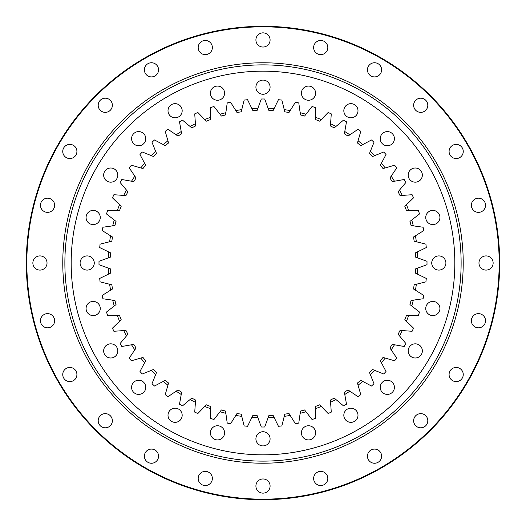 <?xml version="1.0" encoding="UTF-8"?>
<svg xmlns="http://www.w3.org/2000/svg" width="526" height="526" viewBox="0 0 526 526"><rect width="100%" height="100%" fill="white"/><g stroke="black" fill="none" stroke-linecap="round" stroke-linejoin="round"><path stroke-width="0.79" d="M284.237 416.362L284.783 414.166A152.724 152.724 0 0 0 288.998 413.495L290.194 415.422A154.828 154.828 0 0 1 284.237 416.362L281.851 425.922A164.013 164.013 0 0 1 278.432 426.284L274.112 417.427A154.828 154.828 0 0 1 268.089 417.743L264.716 427A164.013 164.013 0 0 1 263 427.013A164.013 164.013 0 0 1 261.284 427L257.911 417.743A154.828 154.828 0 0 1 251.888 417.427L252.881 415.389A152.724 152.724 0 0 0 257.135 415.612L257.911 417.743M217.494 425.744A7.088 7.088 0 0 1 224.582 432.826A7.088 7.088 0 0 1 217.494 439.914A7.088 7.088 0 0 1 210.407 432.826A7.088 7.088 0 0 1 217.494 425.744M175.092 408.176A7.088 7.088 0 0 1 182.174 415.264A7.088 7.088 0 0 1 175.092 422.352A7.088 7.088 0 0 1 168.004 415.264A7.088 7.088 0 0 1 175.092 408.176M138.68 380.239A7.088 7.088 0 0 1 145.761 387.32A7.088 7.088 0 0 1 138.68 394.408A7.088 7.088 0 0 1 131.592 387.32A7.088 7.088 0 0 1 138.68 380.239M110.736 343.826A7.088 7.088 0 0 1 117.824 350.908A7.088 7.088 0 0 1 110.736 357.996A7.088 7.088 0 0 1 103.648 350.908A7.088 7.088 0 0 1 110.736 343.826M93.174 301.418A7.088 7.088 0 0 1 100.256 308.506A7.088 7.088 0 0 1 93.174 315.593A7.088 7.088 0 0 1 86.086 308.506A7.088 7.088 0 0 1 93.174 301.418M87.178 255.912A7.088 7.088 0 0 1 94.266 263A7.088 7.088 0 0 1 87.178 270.088A7.088 7.088 0 0 1 80.097 263A7.088 7.088 0 0 1 87.178 255.912M93.174 210.407A7.088 7.088 0 0 1 100.256 217.494A7.088 7.088 0 0 1 93.174 224.582A7.088 7.088 0 0 1 86.086 217.494A7.088 7.088 0 0 1 93.174 210.407M110.736 168.004A7.088 7.088 0 0 1 117.824 175.092A7.088 7.088 0 0 1 110.736 182.174A7.088 7.088 0 0 1 103.648 175.092A7.088 7.088 0 0 1 110.736 168.004M138.68 131.592A7.088 7.088 0 0 1 145.761 138.68A7.088 7.088 0 0 1 138.68 145.761A7.088 7.088 0 0 1 131.592 138.68A7.088 7.088 0 0 1 138.68 131.592M175.092 103.648A7.088 7.088 0 0 1 182.174 110.736A7.088 7.088 0 0 1 175.092 117.824A7.088 7.088 0 0 1 168.004 110.736A7.088 7.088 0 0 1 175.092 103.648M217.494 86.086A7.088 7.088 0 0 1 224.582 93.174A7.088 7.088 0 0 1 217.494 100.256A7.088 7.088 0 0 1 210.407 93.174A7.088 7.088 0 0 1 217.494 86.086M263 80.097A7.088 7.088 0 0 1 270.088 87.178A7.088 7.088 0 0 1 263 94.266A7.088 7.088 0 0 1 255.912 87.178A7.088 7.088 0 0 1 263 80.097M308.506 86.086A7.088 7.088 0 0 1 315.593 93.174A7.088 7.088 0 0 1 308.506 100.256A7.088 7.088 0 0 1 301.418 93.174A7.088 7.088 0 0 1 308.506 86.086M350.908 103.648A7.088 7.088 0 0 1 357.996 110.736A7.088 7.088 0 0 1 350.908 117.824A7.088 7.088 0 0 1 343.826 110.736A7.088 7.088 0 0 1 350.908 103.648M387.32 131.592A7.088 7.088 0 0 1 394.408 138.68A7.088 7.088 0 0 1 387.32 145.761A7.088 7.088 0 0 1 380.239 138.68A7.088 7.088 0 0 1 387.32 131.592M415.264 168.004A7.088 7.088 0 0 1 422.352 175.092A7.088 7.088 0 0 1 415.264 182.174A7.088 7.088 0 0 1 408.176 175.092A7.088 7.088 0 0 1 415.264 168.004M432.826 210.407A7.088 7.088 0 0 1 439.914 217.494A7.088 7.088 0 0 1 432.826 224.582A7.088 7.088 0 0 1 425.744 217.494A7.088 7.088 0 0 1 432.826 210.407M438.822 255.912A7.088 7.088 0 0 1 445.903 263A7.088 7.088 0 0 1 438.822 270.088A7.088 7.088 0 0 1 431.734 263A7.088 7.088 0 0 1 438.822 255.912M432.826 301.418A7.088 7.088 0 0 1 439.914 308.506A7.088 7.088 0 0 1 432.826 315.593A7.088 7.088 0 0 1 425.744 308.506A7.088 7.088 0 0 1 432.826 301.418M415.264 343.826A7.088 7.088 0 0 1 422.352 350.908A7.088 7.088 0 0 1 415.264 357.996A7.088 7.088 0 0 1 408.176 350.908A7.088 7.088 0 0 1 415.264 343.826M387.32 380.239A7.088 7.088 0 0 1 394.408 387.32A7.088 7.088 0 0 1 387.32 394.408A7.088 7.088 0 0 1 380.239 387.32A7.088 7.088 0 0 1 387.32 380.239M350.908 408.176A7.088 7.088 0 0 1 357.996 415.264A7.088 7.088 0 0 1 350.908 422.352A7.088 7.088 0 0 1 343.826 415.264A7.088 7.088 0 0 1 350.908 408.176M308.506 425.744A7.088 7.088 0 0 1 315.593 432.826A7.088 7.088 0 0 1 308.506 439.914A7.088 7.088 0 0 1 301.418 432.826A7.088 7.088 0 0 1 308.506 425.744M263 431.734A7.088 7.088 0 0 1 270.088 438.822A7.088 7.088 0 0 1 263 445.903A7.088 7.088 0 0 1 255.912 438.822A7.088 7.088 0 0 1 263 431.734M110.388 268.865A152.724 152.724 0 0 0 110.611 273.119L108.573 274.112A154.828 154.828 0 0 1 108.257 268.089L110.388 268.865M111.834 284.783A152.724 152.724 0 0 0 112.505 288.998L110.578 290.194A154.828 154.828 0 0 1 109.638 284.237L111.834 284.783M114.938 300.464A152.724 152.724 0 0 0 116.042 304.587L114.26 305.981A154.828 154.828 0 0 1 112.695 300.149L114.938 300.464M119.665 315.738A152.724 152.724 0 0 0 121.197 319.716L119.566 321.294A154.828 154.828 0 0 1 117.403 315.659L119.665 315.738M125.964 330.427A152.724 152.724 0 0 0 127.903 334.227L126.444 335.963A154.828 154.828 0 0 1 123.702 330.584L125.964 330.427M133.762 344.385A152.724 152.724 0 0 0 136.089 347.962L134.82 349.836A154.828 154.828 0 0 1 131.533 344.78L133.762 344.385M142.98 357.45A152.724 152.724 0 0 0 145.663 360.764L144.597 362.762A154.828 154.828 0 0 1 140.804 358.075L142.98 357.45M191.773 398.097A152.724 152.724 0 0 0 195.573 400.036L195.416 402.298A154.828 154.828 0 0 1 190.037 399.556L191.773 398.097M178.038 389.911A152.724 152.724 0 0 0 181.615 392.238L181.22 394.467A154.828 154.828 0 0 1 176.164 391.18L178.038 389.911M153.507 369.476A152.724 152.724 0 0 0 156.524 372.493L155.676 374.591A154.828 154.828 0 0 1 151.409 370.324L153.507 369.476M165.236 380.337A152.724 152.724 0 0 0 168.55 383.02L167.925 385.196A154.828 154.828 0 0 1 163.238 381.403L165.236 380.337M206.284 404.803A152.724 152.724 0 0 0 210.262 406.335L210.341 408.597A154.828 154.828 0 0 1 204.706 406.434L206.284 404.803M221.413 409.958A152.724 152.724 0 0 0 225.536 411.062L225.851 413.305A154.828 154.828 0 0 1 220.019 411.74L221.413 409.958M237.002 413.495A152.724 152.724 0 0 0 241.217 414.166L241.763 416.362A154.828 154.828 0 0 1 235.806 415.422L237.002 413.495M257.135 110.388A152.724 152.724 0 0 0 252.881 110.611L251.888 108.573A154.828 154.828 0 0 1 257.911 108.257L257.135 110.388M241.217 111.834A152.724 152.724 0 0 0 237.002 112.505L235.806 110.578A154.828 154.828 0 0 1 241.763 109.638L241.217 111.834M225.536 114.938A152.724 152.724 0 0 0 221.413 116.042L220.019 114.26A154.828 154.828 0 0 1 225.851 112.695L225.536 114.938M210.262 119.665A152.724 152.724 0 0 0 206.284 121.197L204.706 119.566A154.828 154.828 0 0 1 210.341 117.403L210.262 119.665M195.573 125.964A152.724 152.724 0 0 0 191.773 127.903L190.037 126.444A154.828 154.828 0 0 1 195.416 123.702L195.573 125.964M181.615 133.762A152.724 152.724 0 0 0 178.038 136.089L176.164 134.82A154.828 154.828 0 0 1 181.22 131.533L181.615 133.762M156.524 153.507A152.724 152.724 0 0 0 153.507 156.524L151.409 155.676A154.828 154.828 0 0 1 155.676 151.409L156.524 153.507M168.55 142.98A152.724 152.724 0 0 0 165.236 145.663L163.238 144.597A154.828 154.828 0 0 1 167.925 140.804L168.55 142.98M136.089 178.038A152.724 152.724 0 0 0 133.762 181.615L131.533 181.22A154.828 154.828 0 0 1 134.82 176.164L136.089 178.038M145.663 165.236A152.724 152.724 0 0 0 142.98 168.55L140.804 167.925A154.828 154.828 0 0 1 144.597 163.238L145.663 165.236M127.903 191.773A152.724 152.724 0 0 0 125.964 195.573L123.702 195.416A154.828 154.828 0 0 1 126.444 190.037L127.903 191.773M121.197 206.284A152.724 152.724 0 0 0 119.665 210.262L117.403 210.341A154.828 154.828 0 0 1 119.566 204.706L121.197 206.284M116.042 221.413A152.724 152.724 0 0 0 114.938 225.536L112.695 225.851A154.828 154.828 0 0 1 114.26 220.019L116.042 221.413M112.505 237.002A152.724 152.724 0 0 0 111.834 241.217L109.638 241.763A154.828 154.828 0 0 1 110.578 235.806L112.505 237.002M110.611 252.881A152.724 152.724 0 0 0 110.388 257.135L108.257 257.911A154.828 154.828 0 0 1 108.573 251.888L110.611 252.881M414.166 241.217A152.724 152.724 0 0 0 413.495 237.002L415.422 235.806A154.828 154.828 0 0 1 416.362 241.763L414.166 241.217M411.062 225.536A152.724 152.724 0 0 0 409.958 221.413L411.74 220.019A154.828 154.828 0 0 1 413.305 225.851L411.062 225.536M406.335 210.262A152.724 152.724 0 0 0 404.803 206.284L406.434 204.706A154.828 154.828 0 0 1 408.597 210.341L406.335 210.262M400.036 195.573A152.724 152.724 0 0 0 398.097 191.773L399.556 190.037A154.828 154.828 0 0 1 402.298 195.416L400.036 195.573M372.493 156.524A152.724 152.724 0 0 0 369.476 153.507L370.324 151.409A154.828 154.828 0 0 1 374.591 155.676L372.493 156.524M383.02 168.55A152.724 152.724 0 0 0 380.337 165.236L381.403 163.238A154.828 154.828 0 0 1 385.196 167.925L383.02 168.55M392.238 181.615A152.724 152.724 0 0 0 389.911 178.038L391.18 176.164A154.828 154.828 0 0 1 394.467 181.22L392.238 181.615M347.962 136.089A152.724 152.724 0 0 0 344.385 133.762L344.78 131.533A154.828 154.828 0 0 1 349.836 134.82L347.962 136.089M360.764 145.663A152.724 152.724 0 0 0 357.45 142.98L358.075 140.804A154.828 154.828 0 0 1 362.762 144.597L360.764 145.663M334.227 127.903A152.724 152.724 0 0 0 330.427 125.964L330.584 123.702A154.828 154.828 0 0 1 335.963 126.444L334.227 127.903M319.716 121.197A152.724 152.724 0 0 0 315.738 119.665L315.659 117.403A154.828 154.828 0 0 1 321.294 119.566L319.716 121.197M304.587 116.042A152.724 152.724 0 0 0 300.464 114.938L300.149 112.695A154.828 154.828 0 0 1 305.981 114.26L304.587 116.042M288.998 112.505A152.724 152.724 0 0 0 284.783 111.834L284.237 109.638A154.828 154.828 0 0 1 290.194 110.578L288.998 112.505M273.119 110.611A152.724 152.724 0 0 0 268.865 110.388L268.089 108.257A154.828 154.828 0 0 1 274.112 108.573L273.119 110.611M300.464 411.062A152.724 152.724 0 0 0 304.587 409.958L305.981 411.74A154.828 154.828 0 0 1 300.149 413.305L300.464 411.062M315.738 406.335A152.724 152.724 0 0 0 319.716 404.803L321.294 406.434A154.828 154.828 0 0 1 315.659 408.597L315.738 406.335M330.427 400.036A152.724 152.724 0 0 0 334.227 398.097L335.963 399.556A154.828 154.828 0 0 1 330.584 402.298L330.427 400.036M369.476 372.493A152.724 152.724 0 0 0 372.493 369.476L374.591 370.324A154.828 154.828 0 0 1 370.324 374.591L369.476 372.493M380.337 360.764A152.724 152.724 0 0 0 383.02 357.45L385.196 358.075A154.828 154.828 0 0 1 381.403 362.762L380.337 360.764M357.45 383.02A152.724 152.724 0 0 0 360.764 380.337L362.762 381.403A154.828 154.828 0 0 1 358.075 385.196L357.45 383.02M344.385 392.238A152.724 152.724 0 0 0 347.962 389.911L349.836 391.18A154.828 154.828 0 0 1 344.78 394.467L344.385 392.238M389.911 347.962A152.724 152.724 0 0 0 392.238 344.385L394.467 344.78A154.828 154.828 0 0 1 391.18 349.836L389.911 347.962M398.097 334.227A152.724 152.724 0 0 0 400.036 330.427L402.298 330.584A154.828 154.828 0 0 1 399.556 335.963L398.097 334.227M404.803 319.716A152.724 152.724 0 0 0 406.335 315.738L408.597 315.659A154.828 154.828 0 0 1 406.434 321.294L404.803 319.716M409.958 304.587A152.724 152.724 0 0 0 411.062 300.464L413.305 300.149A154.828 154.828 0 0 1 411.74 305.981L409.958 304.587M413.495 288.998A152.724 152.724 0 0 0 414.166 284.783L416.362 284.237A154.828 154.828 0 0 1 415.422 290.194L413.495 288.998M415.389 273.119A152.724 152.724 0 0 0 415.612 268.865L417.743 268.089A154.828 154.828 0 0 1 417.427 274.112L415.389 273.119M415.612 257.135A152.724 152.724 0 0 0 415.389 252.881L417.427 251.888A154.828 154.828 0 0 1 417.743 257.911L415.612 257.135M268.089 417.743L268.865 415.612A152.724 152.724 0 0 0 273.119 415.389L274.112 417.427M108.257 268.089L99 264.716A164.013 164.013 0 0 1 99 261.284L108.257 257.911M109.638 241.763L100.078 244.149A164.013 164.013 0 0 0 99.716 247.568L108.573 251.888M112.695 225.851L102.938 227.219A164.013 164.013 0 0 0 102.228 230.585L110.578 235.806M117.403 210.341L107.554 210.689A164.013 164.013 0 0 0 106.495 213.957L114.26 220.019M123.702 195.416L113.879 194.725A164.013 164.013 0 0 0 112.479 197.861L119.566 204.706M131.533 181.22L121.828 179.511A164.013 164.013 0 0 0 120.112 182.489L126.444 190.037M140.804 167.925L131.329 165.21A164.013 164.013 0 0 0 129.311 167.991L134.82 176.164M151.409 155.676L142.27 151.988A164.013 164.013 0 0 0 139.975 154.539L144.597 163.238M163.238 144.597L154.539 139.975A164.013 164.013 0 0 0 151.988 142.27L155.676 151.409M176.164 134.82L167.991 129.311A164.013 164.013 0 0 0 165.21 131.329L167.925 140.804M190.037 126.444L182.489 120.112A164.013 164.013 0 0 0 179.511 121.828L181.22 131.533M204.706 119.566L197.861 112.479A164.013 164.013 0 0 0 194.725 113.879L195.416 123.702M220.019 114.26L213.957 106.495A164.013 164.013 0 0 0 210.689 107.554L210.341 117.403M235.806 110.578L230.585 102.228A164.013 164.013 0 0 0 227.219 102.938L225.851 112.695M251.888 108.573L247.568 99.716A164.013 164.013 0 0 0 244.149 100.078L241.763 109.638M268.089 108.257L264.716 99A164.013 164.013 0 0 0 261.284 99L257.911 108.257M284.237 109.638L281.851 100.078A164.013 164.013 0 0 0 278.432 99.716L274.112 108.573M300.149 112.695L298.781 102.938A164.013 164.013 0 0 0 295.415 102.228L290.194 110.578M315.659 117.403L315.311 107.554A164.013 164.013 0 0 0 312.043 106.495L305.981 114.26M330.584 123.702L331.275 113.879A164.013 164.013 0 0 0 328.139 112.479L321.294 119.566M344.78 131.533L346.489 121.828A164.013 164.013 0 0 0 343.511 120.112L335.963 126.444M358.075 140.804L360.79 131.329A164.013 164.013 0 0 0 358.009 129.311L349.836 134.82M370.324 151.409L374.012 142.27A164.013 164.013 0 0 0 371.461 139.975L362.762 144.597M381.403 163.238L386.025 154.539A164.013 164.013 0 0 0 383.73 151.988L374.591 155.676M391.18 176.164L396.689 167.991A164.013 164.013 0 0 0 394.671 165.21L385.196 167.925M399.556 190.037L405.888 182.489A164.013 164.013 0 0 0 404.172 179.511L394.467 181.22M406.434 204.706L413.521 197.861A164.013 164.013 0 0 0 412.121 194.725L402.298 195.416M411.74 220.019L419.505 213.957A164.013 164.013 0 0 0 418.446 210.689L408.597 210.341M415.422 235.806L423.772 230.585A164.013 164.013 0 0 0 423.062 227.219L413.305 225.851M417.427 251.888L426.284 247.568A164.013 164.013 0 0 0 425.922 244.149L416.362 241.763M417.743 268.089L427 264.716A164.013 164.013 0 0 0 427 261.284L417.743 257.911M416.362 284.237L425.922 281.851A164.013 164.013 0 0 0 426.284 278.432L417.427 274.112M413.305 300.149L423.062 298.781A164.013 164.013 0 0 0 423.772 295.415L415.422 290.194M408.597 315.659L418.446 315.311A164.013 164.013 0 0 0 419.505 312.043L411.74 305.981M402.298 330.584L412.121 331.275A164.013 164.013 0 0 0 413.521 328.139L406.434 321.294M394.467 344.78L404.172 346.489A164.013 164.013 0 0 0 405.888 343.511L399.556 335.963M385.196 358.075L394.671 360.79A164.013 164.013 0 0 0 396.689 358.009L391.18 349.836M374.591 370.324L383.73 374.012A164.013 164.013 0 0 0 386.025 371.461L381.403 362.762M362.762 381.403L371.461 386.025A164.013 164.013 0 0 0 374.012 383.73L370.324 374.591M349.836 391.18L358.009 396.689A164.013 164.013 0 0 0 360.79 394.671L358.075 385.196M335.963 399.556L343.511 405.888A164.013 164.013 0 0 0 346.489 404.172L344.78 394.467M321.294 406.434L328.139 413.521A164.013 164.013 0 0 0 331.275 412.121L330.584 402.298M305.981 411.74L312.043 419.505A164.013 164.013 0 0 0 315.311 418.446L315.659 408.597M290.194 415.422L295.415 423.772A164.013 164.013 0 0 0 298.781 423.062L300.149 413.305M241.763 416.362L244.149 425.922A164.013 164.013 0 0 0 247.568 426.284L251.888 417.427M225.851 413.305L227.219 423.062A164.013 164.013 0 0 0 230.585 423.772L235.806 415.422M210.341 408.597L210.689 418.446A164.013 164.013 0 0 0 213.957 419.505L220.019 411.74M195.416 402.298L194.725 412.121A164.013 164.013 0 0 0 197.861 413.521L204.706 406.434M181.22 394.467L179.511 404.172A164.013 164.013 0 0 0 182.489 405.888L190.037 399.556M167.925 385.196L165.21 394.671A164.013 164.013 0 0 0 167.991 396.689L176.164 391.18M155.676 374.591L151.988 383.73A164.013 164.013 0 0 0 154.539 386.025L163.238 381.403M144.597 362.762L139.975 371.461A164.013 164.013 0 0 0 142.27 374.012L151.409 370.324M134.82 349.836L129.311 358.009A164.013 164.013 0 0 0 131.329 360.79L140.804 358.075M126.444 335.963L120.112 343.511A164.013 164.013 0 0 0 121.828 346.489L131.533 344.78M119.566 321.294L112.479 328.139A164.013 164.013 0 0 0 113.879 331.275L123.702 330.584M114.26 305.981L106.495 312.043A164.013 164.013 0 0 0 107.554 315.311L117.403 315.659M110.578 290.194L102.228 295.415A164.013 164.013 0 0 0 102.938 298.781L112.695 300.149M108.573 274.112L99.716 278.432A164.013 164.013 0 0 0 100.078 281.851L109.638 284.237M292.278 28.115L290.53 27.904M233.722 497.885L235.47 498.096M205.271 471.368A7.088 7.088 0 0 1 212.353 478.456A7.088 7.088 0 0 1 205.271 485.537A7.088 7.088 0 0 1 198.184 478.456A7.088 7.088 0 0 1 205.271 471.368M151.475 449.086A7.088 7.088 0 0 1 158.556 456.173A7.088 7.088 0 0 1 151.475 463.255A7.088 7.088 0 0 1 144.387 456.173A7.088 7.088 0 0 1 151.475 449.086M105.279 413.64A7.088 7.088 0 0 1 112.36 420.721A7.088 7.088 0 0 1 105.279 427.809A7.088 7.088 0 0 1 98.191 420.721A7.088 7.088 0 0 1 105.279 413.64M62.745 374.525A7.088 7.088 0 0 1 69.826 367.444A7.088 7.088 0 0 1 76.914 374.525A7.088 7.088 0 0 1 69.826 381.613A7.088 7.088 0 0 1 62.745 374.525M40.463 320.728A7.088 7.088 0 0 1 47.544 313.647A7.088 7.088 0 0 1 54.632 320.728A7.088 7.088 0 0 1 47.544 327.816A7.088 7.088 0 0 1 40.463 320.728M32.862 263A7.088 7.088 0 0 1 39.943 255.912A7.088 7.088 0 0 1 47.031 263A7.088 7.088 0 0 1 39.943 270.088A7.088 7.088 0 0 1 32.862 263M40.463 205.271A7.088 7.088 0 0 1 47.544 198.184A7.088 7.088 0 0 1 54.632 205.271A7.088 7.088 0 0 1 47.544 212.353A7.088 7.088 0 0 1 40.463 205.271M62.745 151.475A7.088 7.088 0 0 1 69.826 144.387A7.088 7.088 0 0 1 76.914 151.475A7.088 7.088 0 0 1 69.826 158.556A7.088 7.088 0 0 1 62.745 151.475M98.191 105.279A7.088 7.088 0 0 1 105.279 98.191A7.088 7.088 0 0 1 112.36 105.279A7.088 7.088 0 0 1 105.279 112.36A7.088 7.088 0 0 1 98.191 105.279M151.475 62.745A7.088 7.088 0 0 1 158.556 69.826A7.088 7.088 0 0 1 151.475 76.914A7.088 7.088 0 0 1 144.387 69.826A7.088 7.088 0 0 1 151.475 62.745M205.271 40.463A7.088 7.088 0 0 1 212.353 47.544A7.088 7.088 0 0 1 205.271 54.632A7.088 7.088 0 0 1 198.184 47.544A7.088 7.088 0 0 1 205.271 40.463M263 32.862A7.088 7.088 0 0 1 270.088 39.943A7.088 7.088 0 0 1 263 47.031A7.088 7.088 0 0 1 255.912 39.943A7.088 7.088 0 0 1 263 32.862M320.728 40.463A7.088 7.088 0 0 1 327.816 47.544A7.088 7.088 0 0 1 320.728 54.632A7.088 7.088 0 0 1 313.647 47.544A7.088 7.088 0 0 1 320.728 40.463M374.525 62.745A7.088 7.088 0 0 1 381.613 69.826A7.088 7.088 0 0 1 374.525 76.914A7.088 7.088 0 0 1 367.444 69.826A7.088 7.088 0 0 1 374.525 62.745M420.721 98.191A7.088 7.088 0 0 1 427.809 105.279A7.088 7.088 0 0 1 420.721 112.36A7.088 7.088 0 0 1 413.64 105.279A7.088 7.088 0 0 1 420.721 98.191M449.086 151.475A7.088 7.088 0 0 1 456.173 144.387A7.088 7.088 0 0 1 463.255 151.475A7.088 7.088 0 0 1 456.173 158.556A7.088 7.088 0 0 1 449.086 151.475M471.368 205.271A7.088 7.088 0 0 1 478.456 198.184A7.088 7.088 0 0 1 485.537 205.271A7.088 7.088 0 0 1 478.456 212.353A7.088 7.088 0 0 1 471.368 205.271M478.969 263A7.088 7.088 0 0 1 486.057 255.912A7.088 7.088 0 0 1 493.138 263A7.088 7.088 0 0 1 486.057 270.088A7.088 7.088 0 0 1 478.969 263M471.368 320.728A7.088 7.088 0 0 1 478.456 313.647A7.088 7.088 0 0 1 485.537 320.728A7.088 7.088 0 0 1 478.456 327.816A7.088 7.088 0 0 1 471.368 320.728M449.086 374.525A7.088 7.088 0 0 1 456.173 367.444A7.088 7.088 0 0 1 463.255 374.525A7.088 7.088 0 0 1 456.173 381.613A7.088 7.088 0 0 1 449.086 374.525M413.64 420.721A7.088 7.088 0 0 1 420.721 413.64A7.088 7.088 0 0 1 427.809 420.721A7.088 7.088 0 0 1 420.721 427.809A7.088 7.088 0 0 1 413.64 420.721M374.525 449.086A7.088 7.088 0 0 1 381.613 456.173A7.088 7.088 0 0 1 374.525 463.255A7.088 7.088 0 0 1 367.444 456.173A7.088 7.088 0 0 1 374.525 449.086M320.728 471.368A7.088 7.088 0 0 1 327.816 478.456A7.088 7.088 0 0 1 320.728 485.537A7.088 7.088 0 0 1 313.647 478.456A7.088 7.088 0 0 1 320.728 471.368M263 478.969A7.088 7.088 0 0 1 270.088 486.057A7.088 7.088 0 0 1 263 493.138A7.088 7.088 0 0 1 255.912 486.057A7.088 7.088 0 0 1 263 478.969M263 26.826A236.174 236.174 0 0 0 26.826 263A236.174 236.174 0 0 0 263 499.174A236.174 236.174 0 0 0 499.174 263A236.174 236.174 0 0 0 263 26.826M263 62.778A200.222 200.222 0 0 1 463.222 263A200.222 200.222 0 0 1 263 463.222A200.222 200.222 0 0 1 62.778 263A200.222 200.222 0 0 1 263 62.778M263 26.3A236.7 236.7 0 0 0 26.3 263A236.7 236.7 0 0 0 263 499.7A236.7 236.7 0 0 0 499.7 263A236.7 236.7 0 0 0 263 26.3M71.174 263A191.826 191.826 0 0 0 263 454.826A191.826 191.826 0 0 0 454.826 263A191.826 191.826 0 0 0 263 71.174A191.826 191.826 0 0 0 71.174 263M461.124 263A198.124 198.124 0 0 0 263 64.876A198.124 198.124 0 0 0 64.876 263A198.124 198.124 0 0 0 263 461.124A198.124 198.124 0 0 0 461.124 263"/></g></svg>
